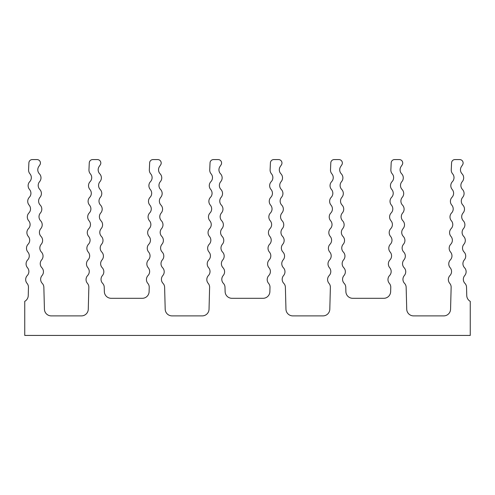 <?xml version="1.0" encoding="UTF-8"?>
<svg xmlns="http://www.w3.org/2000/svg" width="495" height="495" viewBox="0 0 495 495"><rect width="100%" height="100%" fill="white"/><g stroke="black" fill="none" stroke-linecap="round" stroke-linejoin="round"><path stroke-width="0.74" d="M391.186 162.849A3.428 3.428 0 0 1 394.614 159.569L399.304 159.569A3.428 3.428 0 0 1 402.163 164.891L401.049 166.574A5.86 5.86 0 0 0 401.686 173.825A5.86 5.86 0 0 1 401.891 181.653A5.86 5.86 0 0 0 402.095 189.474A5.86 5.86 0 0 1 402.299 197.301A5.86 5.86 0 0 0 402.503 205.122A5.86 5.86 0 0 1 402.707 212.949A5.86 5.86 0 0 0 402.911 220.776A5.86 5.86 0 0 1 403.122 228.597A5.86 5.86 0 0 0 403.326 236.424A5.86 5.86 0 0 1 403.53 244.245A5.86 5.86 0 0 0 403.734 252.073A5.86 5.86 0 0 1 403.939 259.894A5.86 5.86 0 0 0 404.143 267.721A5.86 5.86 0 0 1 404.347 275.542A5.86 5.86 0 0 0 404.551 283.369A5.86 5.86 0 0 1 406.147 287.094L406.729 309.226A6.837 6.837 0 0 0 413.56 315.89L443.73 315.89A6.837 6.837 0 0 0 450.568 309.226L451.143 287.317A5.86 5.86 0 0 0 449.751 283.369A5.86 5.86 0 0 1 449.955 275.542A5.86 5.86 0 0 0 450.159 267.721A5.86 5.86 0 0 1 450.363 259.894A5.86 5.86 0 0 0 450.568 252.073A5.86 5.86 0 0 1 450.772 244.245A5.86 5.86 0 0 0 450.976 236.424A5.86 5.86 0 0 1 451.18 228.597A5.86 5.86 0 0 0 451.384 220.776A5.86 5.86 0 0 1 451.595 212.949A5.86 5.86 0 0 0 451.799 205.122A5.86 5.86 0 0 1 452.003 197.301A5.86 5.86 0 0 0 452.207 189.474A5.86 5.86 0 0 1 452.411 181.653A5.86 5.86 0 0 0 452.616 173.825A5.829 5.829 0 0 1 451.254 169.816L451.57 162.849A3.428 3.428 0 0 1 454.998 159.569L459.682 159.569A3.428 3.428 0 0 1 462.547 164.891L461.433 166.574A5.86 5.86 0 0 0 462.07 173.825A5.86 5.86 0 0 1 462.274 181.653A5.86 5.86 0 0 0 462.479 189.474A5.86 5.86 0 0 1 462.683 197.301A5.86 5.86 0 0 0 462.887 205.122A5.86 5.86 0 0 1 463.091 212.949A5.86 5.86 0 0 0 463.295 220.776A5.86 5.86 0 0 1 463.499 228.597A5.86 5.86 0 0 0 463.71 236.424A5.86 5.86 0 0 1 463.914 244.245A5.86 5.86 0 0 0 464.118 252.073A5.86 5.86 0 0 1 464.322 259.894A5.86 5.86 0 0 0 464.527 267.721A5.86 5.86 0 0 1 464.731 275.542A5.86 5.86 0 0 0 464.935 283.369A5.86 5.86 0 0 1 466.531 287.094L466.754 295.552A6.837 6.837 0 0 0 470.25 301.344L470.25 335.431L24.75 335.431L24.75 301.344A6.837 6.837 0 0 0 28.252 295.36L28.463 287.317A5.86 5.86 0 0 0 27.064 283.369A5.86 5.86 0 0 1 27.274 275.542A5.86 5.86 0 0 0 27.479 267.721A5.86 5.86 0 0 1 27.683 259.894A5.86 5.86 0 0 0 27.887 252.073A5.86 5.86 0 0 1 28.091 244.245A5.86 5.86 0 0 0 28.295 236.424A5.86 5.86 0 0 1 28.5 228.597A5.86 5.86 0 0 0 28.704 220.776A5.86 5.86 0 0 1 28.908 212.949A5.86 5.86 0 0 0 29.118 205.122A5.86 5.86 0 0 1 29.323 197.301A5.86 5.86 0 0 0 29.527 189.474A5.86 5.86 0 0 1 29.731 181.653A5.86 5.86 0 0 0 29.935 173.825A5.829 5.829 0 0 1 28.574 169.816L28.889 162.849A3.428 3.428 0 0 1 32.311 159.569L37.001 159.569A3.428 3.428 0 0 1 39.866 164.891L38.752 166.574A5.86 5.86 0 0 0 39.383 173.825A5.86 5.86 0 0 1 39.594 181.653A5.86 5.86 0 0 0 39.798 189.474A5.86 5.86 0 0 1 40.002 197.301A5.86 5.86 0 0 0 40.206 205.122A5.86 5.86 0 0 1 40.411 212.949A5.86 5.86 0 0 0 40.615 220.776A5.86 5.86 0 0 1 40.819 228.597A5.86 5.86 0 0 0 41.023 236.424A5.86 5.86 0 0 1 41.227 244.245A5.86 5.86 0 0 0 41.438 252.073A5.86 5.86 0 0 1 41.642 259.894A5.86 5.86 0 0 0 41.846 267.721A5.86 5.86 0 0 1 42.05 275.542A5.86 5.86 0 0 0 42.254 283.369A5.86 5.86 0 0 1 43.851 287.094L44.426 309.226A6.837 6.837 0 0 0 51.263 315.89L81.434 315.89A6.837 6.837 0 0 0 88.271 309.226L88.846 287.317A5.86 5.86 0 0 0 87.448 283.369A5.86 5.86 0 0 1 87.652 275.542A5.86 5.86 0 0 0 87.862 267.721A5.86 5.86 0 0 1 88.067 259.894A5.86 5.86 0 0 0 88.271 252.073A5.86 5.86 0 0 1 88.475 244.245A5.86 5.86 0 0 0 88.679 236.424A5.86 5.86 0 0 1 88.883 228.597A5.86 5.86 0 0 0 89.088 220.776A5.86 5.86 0 0 1 89.292 212.949A5.86 5.86 0 0 0 89.496 205.122A5.86 5.86 0 0 1 89.706 197.301A5.86 5.86 0 0 0 89.911 189.474A5.86 5.86 0 0 1 90.115 181.653A5.86 5.86 0 0 0 90.319 173.825A5.829 5.829 0 0 1 88.958 169.816L89.273 162.849A3.428 3.428 0 0 1 92.695 159.569L97.385 159.569A3.428 3.428 0 0 1 100.25 164.891L99.136 166.574A5.86 5.86 0 0 0 99.767 173.825A5.86 5.86 0 0 1 99.971 181.653A5.86 5.86 0 0 0 100.182 189.474A5.86 5.86 0 0 1 100.386 197.301A5.86 5.86 0 0 0 100.59 205.122A5.86 5.86 0 0 1 100.794 212.949A5.86 5.86 0 0 0 100.999 220.776A5.86 5.86 0 0 1 101.203 228.597A5.86 5.86 0 0 0 101.407 236.424A5.86 5.86 0 0 1 101.611 244.245A5.86 5.86 0 0 0 101.815 252.073A5.86 5.86 0 0 1 102.026 259.894A5.86 5.86 0 0 0 102.23 267.721A5.86 5.86 0 0 1 102.434 275.542A5.86 5.86 0 0 0 102.638 283.369A5.86 5.86 0 0 1 104.228 287.094L104.352 291.642A6.837 6.837 0 0 0 111.189 298.306L142.275 298.306A6.837 6.837 0 0 0 149.113 291.642L149.23 287.317A5.86 5.86 0 0 0 147.832 283.369A5.86 5.86 0 0 1 148.036 275.542A5.86 5.86 0 0 0 148.24 267.721A5.86 5.86 0 0 1 148.451 259.894A5.86 5.86 0 0 0 148.655 252.073A5.86 5.86 0 0 1 148.859 244.245A5.86 5.86 0 0 0 149.063 236.424A5.86 5.86 0 0 1 149.267 228.597A5.86 5.86 0 0 0 149.471 220.776A5.86 5.86 0 0 1 149.676 212.949A5.86 5.86 0 0 0 149.88 205.122A5.86 5.86 0 0 1 150.084 197.301A5.86 5.86 0 0 0 150.294 189.474A5.86 5.86 0 0 1 150.499 181.653A5.86 5.86 0 0 0 150.703 173.825A5.829 5.829 0 0 1 149.342 169.816L149.657 162.849A3.428 3.428 0 0 1 153.079 159.569L157.769 159.569A3.428 3.428 0 0 1 160.634 164.891L159.52 166.574A5.86 5.86 0 0 0 160.151 173.825A5.86 5.86 0 0 1 160.355 181.653A5.86 5.86 0 0 0 160.559 189.474A5.86 5.86 0 0 1 160.77 197.301A5.86 5.86 0 0 0 160.974 205.122A5.86 5.86 0 0 1 161.178 212.949A5.86 5.86 0 0 0 161.382 220.776A5.86 5.86 0 0 1 161.587 228.597A5.86 5.86 0 0 0 161.791 236.424A5.86 5.86 0 0 1 161.995 244.245A5.86 5.86 0 0 0 162.199 252.073A5.86 5.86 0 0 1 162.403 259.894A5.86 5.86 0 0 0 162.614 267.721A5.86 5.86 0 0 1 162.818 275.542A5.86 5.86 0 0 0 163.022 283.369A5.86 5.86 0 0 1 164.612 287.094L165.194 309.226A6.837 6.837 0 0 0 172.031 315.89L202.201 315.89A6.837 6.837 0 0 0 209.038 309.226L209.608 287.317A5.86 5.86 0 0 0 208.216 283.369A5.86 5.86 0 0 1 208.42 275.542A5.86 5.86 0 0 0 208.624 267.721A5.86 5.86 0 0 1 208.828 259.894A5.86 5.86 0 0 0 209.038 252.073A5.86 5.86 0 0 1 209.243 244.245A5.86 5.86 0 0 0 209.447 236.424A5.86 5.86 0 0 1 209.651 228.597A5.86 5.86 0 0 0 209.855 220.776A5.86 5.86 0 0 1 210.059 212.949A5.86 5.86 0 0 0 210.264 205.122A5.86 5.86 0 0 1 210.468 197.301A5.86 5.86 0 0 0 210.672 189.474A5.86 5.86 0 0 1 210.882 181.653A5.86 5.86 0 0 0 211.087 173.825A5.829 5.829 0 0 1 209.725 169.816L210.041 162.849A3.428 3.428 0 0 1 213.463 159.569L218.153 159.569A3.428 3.428 0 0 1 221.011 164.891L219.904 166.574A5.86 5.86 0 0 0 220.535 173.825A5.86 5.86 0 0 1 220.739 181.653A5.86 5.86 0 0 0 220.943 189.474A5.86 5.86 0 0 1 221.147 197.301A5.86 5.86 0 0 0 221.358 205.122A5.86 5.86 0 0 1 221.562 212.949A5.86 5.86 0 0 0 221.766 220.776A5.86 5.86 0 0 1 221.97 228.597A5.86 5.86 0 0 0 222.175 236.424A5.86 5.86 0 0 1 222.379 244.245A5.86 5.86 0 0 0 222.583 252.073A5.86 5.86 0 0 1 222.787 259.894A5.86 5.86 0 0 0 222.991 267.721A5.86 5.86 0 0 1 223.202 275.542A5.86 5.86 0 0 0 223.406 283.369A5.86 5.86 0 0 1 224.996 287.094L225.12 291.642A6.837 6.837 0 0 0 231.951 298.306L263.043 298.306A6.837 6.837 0 0 0 269.88 291.642L269.992 287.317A5.86 5.86 0 0 0 268.599 283.369A5.86 5.86 0 0 1 268.804 275.542A5.86 5.86 0 0 0 269.008 267.721A5.86 5.86 0 0 1 269.212 259.894A5.86 5.86 0 0 0 269.416 252.073A5.86 5.86 0 0 1 269.627 244.245A5.86 5.86 0 0 0 269.831 236.424A5.86 5.86 0 0 1 270.035 228.597A5.86 5.86 0 0 0 270.239 220.776A5.86 5.86 0 0 1 270.443 212.949A5.86 5.86 0 0 0 270.647 205.122A5.86 5.86 0 0 1 270.852 197.301A5.86 5.86 0 0 0 271.056 189.474A5.86 5.86 0 0 1 271.26 181.653A5.86 5.86 0 0 0 271.47 173.825A5.829 5.829 0 0 1 270.109 169.816L270.418 162.849A3.428 3.428 0 0 1 273.846 159.569L278.537 159.569A3.428 3.428 0 0 1 281.395 164.891L280.288 166.574A5.86 5.86 0 0 0 280.919 173.825A5.86 5.86 0 0 1 281.123 181.653A5.86 5.86 0 0 0 281.327 189.474A5.86 5.86 0 0 1 281.531 197.301A5.86 5.86 0 0 0 281.735 205.122A5.86 5.86 0 0 1 281.946 212.949A5.86 5.86 0 0 0 282.15 220.776A5.86 5.86 0 0 1 282.354 228.597A5.86 5.86 0 0 0 282.558 236.424A5.86 5.86 0 0 1 282.763 244.245A5.86 5.86 0 0 0 282.967 252.073A5.86 5.86 0 0 1 283.171 259.894A5.86 5.86 0 0 0 283.375 267.721A5.86 5.86 0 0 1 283.579 275.542A5.86 5.86 0 0 0 283.79 283.369A5.86 5.86 0 0 1 285.38 287.094L285.962 309.226A6.837 6.837 0 0 0 292.799 315.89L322.969 315.89A6.837 6.837 0 0 0 329.806 309.226L330.375 287.317A5.86 5.86 0 0 0 328.983 283.369A5.86 5.86 0 0 1 329.187 275.542A5.86 5.86 0 0 0 329.392 267.721A5.86 5.86 0 0 1 329.596 259.894A5.86 5.86 0 0 0 329.8 252.073A5.86 5.86 0 0 1 330.004 244.245A5.86 5.86 0 0 0 330.214 236.424A5.86 5.86 0 0 1 330.419 228.597A5.86 5.86 0 0 0 330.623 220.776A5.86 5.86 0 0 1 330.827 212.949A5.86 5.86 0 0 0 331.031 205.122A5.86 5.86 0 0 1 331.235 197.301A5.86 5.86 0 0 0 331.44 189.474A5.86 5.86 0 0 1 331.644 181.653A5.86 5.86 0 0 0 331.848 173.825A5.829 5.829 0 0 1 330.493 169.816L330.802 162.849A3.428 3.428 0 0 1 334.23 159.569L338.92 159.569A3.428 3.428 0 0 1 341.779 164.891L340.665 166.574A5.86 5.86 0 0 0 341.303 173.825A5.86 5.86 0 0 1 341.507 181.653A5.86 5.86 0 0 0 341.711 189.474A5.86 5.86 0 0 1 341.915 197.301A5.86 5.86 0 0 0 342.119 205.122A5.86 5.86 0 0 1 342.323 212.949A5.86 5.86 0 0 0 342.534 220.776A5.86 5.86 0 0 1 342.738 228.597A5.86 5.86 0 0 0 342.942 236.424A5.86 5.86 0 0 1 343.146 244.245A5.86 5.86 0 0 0 343.351 252.073A5.86 5.86 0 0 1 343.555 259.894A5.86 5.86 0 0 0 343.759 267.721A5.86 5.86 0 0 1 343.963 275.542A5.86 5.86 0 0 0 344.167 283.369A5.86 5.86 0 0 1 345.764 287.094L345.881 291.642A6.837 6.837 0 0 0 352.718 298.306L383.811 298.306A6.837 6.837 0 0 0 390.648 291.642L390.759 287.317A5.86 5.86 0 0 0 389.367 283.369A5.86 5.86 0 0 1 389.571 275.542A5.86 5.86 0 0 0 389.775 267.721A5.86 5.86 0 0 1 389.98 259.894A5.86 5.86 0 0 0 390.184 252.073A5.86 5.86 0 0 1 390.388 244.245A5.86 5.86 0 0 0 390.592 236.424A5.86 5.86 0 0 1 390.803 228.597A5.86 5.86 0 0 0 391.007 220.776A5.86 5.86 0 0 1 391.211 212.949A5.86 5.86 0 0 0 391.415 205.122A5.86 5.86 0 0 1 391.619 197.301A5.86 5.86 0 0 0 391.823 189.474A5.86 5.86 0 0 1 392.028 181.653A5.86 5.86 0 0 0 392.232 173.825A5.829 5.829 0 0 1 390.871 169.816L391.186 162.849"/></g></svg>
